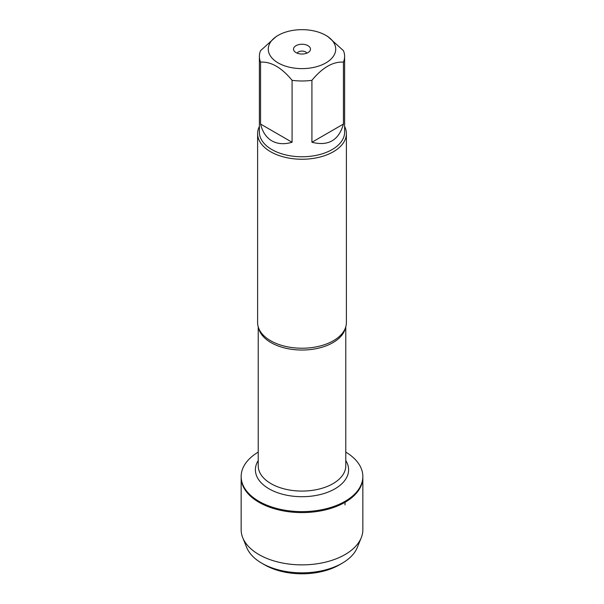<?xml version="1.0" encoding="UTF-8"?>
<svg xmlns="http://www.w3.org/2000/svg" width="604" height="604" viewBox="0 0 604 604"><rect width="100%" height="100%" fill="white"/><g stroke="black" fill="none" stroke-linecap="round" stroke-linejoin="round"><path stroke-width="0.91" d="M345.782 452.109A60.845 35.13 180 0 1 362.845 476.503A60.845 35.13 180 0 1 302 511.633A60.845 35.13 180 0 1 241.155 476.503A60.845 35.13 180 0 1 258.218 452.109M242.755 537.749A60.845 35.13 0 0 0 258.973 554.585A60.845 35.13 0 0 0 318.686 563.524A60.845 35.13 0 0 0 361.245 537.749L357.281 547.526A56.776 32.782 180 0 1 342.143 563.238A56.776 32.782 180 0 1 261.857 563.238L261.857 563.238A56.776 32.782 180 0 1 246.719 547.526L242.755 537.749A60.845 35.13 0 0 1 241.155 529.746L241.155 477.454A60.845 35.13 0 0 0 302 512.585A60.845 35.13 0 0 0 362.845 477.454A60.845 35.13 180 0 1 325.284 509.912A60.845 35.13 180 0 1 258.973 502.294A60.845 35.13 180 0 1 241.155 477.454L241.155 476.503M309.852 30.2A33.733 19.479 0 0 0 278.15 35.372A33.733 19.479 0 0 0 278.15 62.914A33.733 19.479 0 0 0 325.85 62.914A33.733 19.479 0 0 0 325.85 35.372A33.733 19.479 0 0 0 309.852 30.2M278.15 35.372L276.322 36.421L260.558 50.66A42.612 24.598 0 0 0 259.388 56.391A42.612 24.598 0 0 0 260.558 62.114C271.053 61.502 281.562 67.565 292.079 80.317A42.612 24.598 0 0 0 311.921 80.317C322.415 67.58 332.925 61.51 343.442 62.114A42.612 24.598 0 0 0 344.612 56.391A42.612 24.598 0 0 0 343.442 50.66L327.678 36.421L325.85 35.372M344.612 56.391L344.612 132.17A42.612 24.598 180 0 1 318.308 154.896A42.612 24.598 180 0 1 271.868 149.565A42.612 24.598 180 0 1 259.388 132.17L259.388 56.391M260.558 62.114L260.558 124.054C262.476 131.929 266.243 137.531 271.868 140.868C277.568 144.077 284.303 144.537 292.079 142.257L292.079 80.317M311.921 80.317L311.921 142.257C328.312 146.387 338.821 140.317 343.442 124.054L343.442 62.114M257.614 133.62L257.614 322.604A44.386 25.625 0 0 0 260.294 331.377A44.386 25.625 0 0 0 270.615 340.724A44.386 25.625 0 0 0 343.706 331.377A44.386 25.625 0 0 0 346.386 322.604L346.386 133.62A44.386 25.625 180 0 1 302 159.245A44.386 25.625 180 0 1 257.614 133.62A44.386 25.625 180 0 1 259.388 126.44M344.612 126.44A44.386 25.625 180 0 1 346.386 133.62M307.995 45.685A8.471 4.892 180 0 1 309.739 51.136A8.471 4.892 180 0 1 302 54.035A8.471 4.892 180 0 1 294.261 51.136A8.471 4.892 180 0 1 297.198 45.111A8.471 4.892 180 0 1 307.995 45.685M343.442 124.054L311.921 142.257M292.079 142.257L260.558 124.054M306.832 53.16A5.043 2.914 0 0 0 305.564 51.936A5.043 2.914 0 0 0 297.168 53.16M361.245 537.749A60.845 35.13 0 0 0 362.845 529.746L362.845 476.503M264.703 564.883L261.857 563.238L264.711 564.883A52.737 30.449 0 0 0 264.711 564.883A52.737 30.449 0 0 0 339.297 564.883L342.143 563.238M345.027 504.906L345.027 502.294M345.458 327.813A43.782 25.277 180 0 1 302 350.033A43.782 25.277 180 0 1 258.542 327.813M258.218 326.824L258.218 465.797A43.782 25.277 0 0 0 302 491.075A43.782 25.277 0 0 0 345.782 465.797L345.782 326.824M345.782 460.565A46.606 26.908 180 0 1 302 496.699A46.606 26.908 180 0 1 258.218 460.565"/></g></svg>

